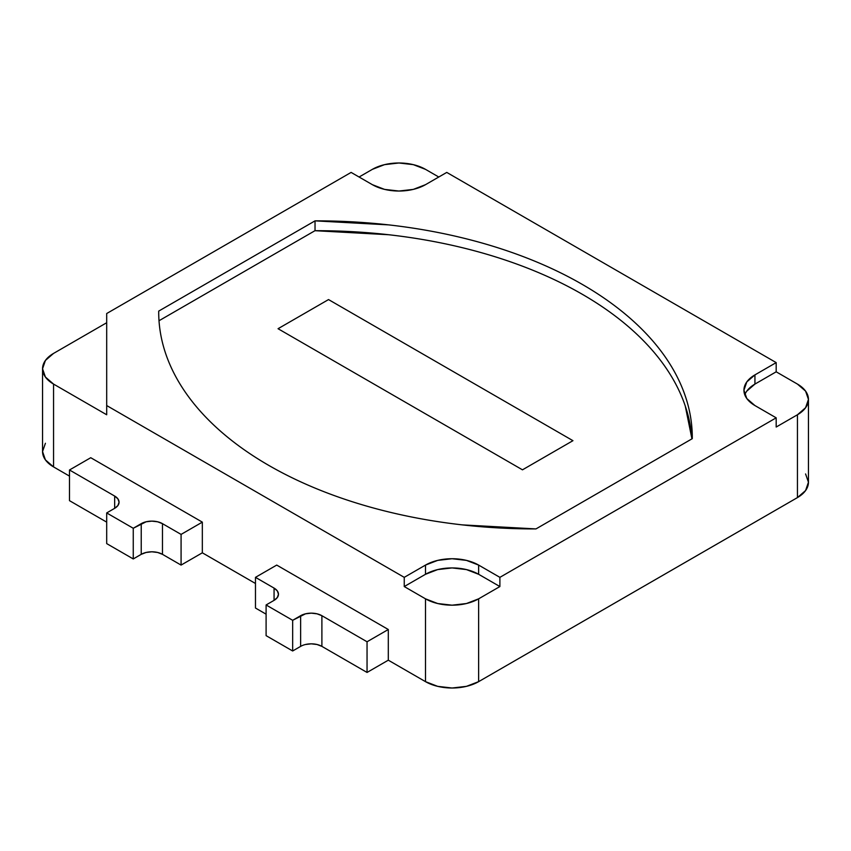 <?xml version="1.0" encoding="UTF-8"?>
<svg xmlns="http://www.w3.org/2000/svg" width="851" height="851" viewBox="0 0 851 851"><rect width="100%" height="100%" fill="white"/><g stroke="black" fill="none" stroke-linecap="round" stroke-linejoin="round"><path stroke-width="1.28" d="M90.749 457.71L69.495 469.986L69.495 500.665L69.495 469.986L114.662 496.059L114.662 508.324L114.662 496.059A15.031 8.68 180 0 1 119.066 502.196A15.031 8.68 180 0 1 114.662 508.324L106.694 512.93L106.694 543.608L106.694 512.93L133.256 528.269L133.256 558.947L106.694 543.608L133.256 558.947L133.256 528.269L141.223 523.663L141.223 554.341L133.256 558.947L141.223 554.341L141.223 523.663A15.031 8.68 180 0 1 162.477 523.663L162.477 554.341A15.031 8.68 0 0 0 141.223 554.341L146.106 552.469L151.85 551.799L157.605 552.469L162.477 554.341L162.477 523.663L181.082 534.407L181.082 565.085L162.477 554.341L181.082 565.085L181.082 534.407L202.336 522.131L181.082 534.407L162.477 523.663L157.605 521.791L151.85 521.131L146.106 521.791L133.256 528.269L106.694 512.93L114.662 508.324L117.917 505.515L119.066 502.196L117.917 498.877L114.662 496.059L69.495 469.986L90.749 457.71L202.336 522.131L90.749 457.71M106.694 522.131L69.495 500.665L106.694 522.131M202.336 552.81L181.082 565.085L202.336 552.81L202.336 522.131L202.336 552.81L255.47 583.488L202.336 552.81M805.589 473.954L808.45 482.251L805.589 490.559L797.44 497.59L478.634 681.651L466.444 686.353L452.072 688.012L437.691 686.353L425.5 681.651L388.301 660.185L367.047 672.45L367.047 641.771L321.891 615.698L367.047 641.771L367.047 672.45L321.891 646.377L321.891 615.698L317.008 613.816L311.264 613.156L305.509 613.816L292.659 620.305L266.097 604.965L274.065 600.359L277.32 597.54L278.468 594.221L277.32 590.902L274.065 588.094L255.47 577.35L255.47 608.029L255.47 577.35L276.724 565.085L255.47 577.35L274.065 588.094A15.031 8.68 180 0 1 278.468 594.221A15.031 8.68 180 0 1 274.065 600.359L274.065 588.094L274.065 600.359L266.097 604.965L266.097 635.644L266.097 604.965L292.659 620.305L292.659 650.983L266.097 635.644L292.659 650.983L292.659 620.305L300.637 615.698L300.637 646.377L292.659 650.983L300.637 646.377L300.637 615.698A15.031 8.68 180 0 1 321.891 615.698L321.891 646.377A15.031 8.68 0 0 0 300.637 646.377M367.047 641.771L388.301 629.506L367.047 641.771M266.097 614.167L255.47 608.029L266.097 614.167M808.45 399.427L805.589 407.725L797.44 414.767L797.44 497.59A37.572 21.69 0 0 0 808.45 482.251L808.45 399.427L805.589 391.12L797.44 384.088A37.572 21.69 180 0 1 808.45 399.427A37.572 21.69 180 0 1 797.44 414.767L776.186 427.032L776.186 417.83L776.186 427.032L797.44 414.767L797.44 497.59L478.634 681.651L478.634 598.827A37.572 21.69 180 0 1 425.5 598.827L425.5 681.651A37.572 21.69 0 0 0 478.634 681.651L478.634 598.827L499.888 586.552L499.888 577.35L776.186 417.83L754.933 405.555A37.572 21.69 180 0 1 743.934 390.215A37.572 21.69 180 0 1 754.933 374.887L776.186 362.611L776.186 371.813L797.44 384.088L776.186 371.813L776.186 362.611L446.754 172.413L425.5 184.678A37.572 21.69 180 0 1 372.366 184.678L351.112 172.413L106.694 313.53L106.694 414.767L53.56 384.088L53.56 466.912L45.411 459.88L42.55 451.573A37.572 21.69 0 0 0 53.56 466.912L69.495 476.113L53.56 466.912L53.56 384.088L106.694 414.767L106.694 405.555L404.246 577.35L106.694 405.555L106.694 313.53L351.112 172.413L372.366 184.678L384.556 189.39L398.928 191.039L413.309 189.39L425.5 184.678L446.754 172.413L776.186 362.611L754.933 374.887L746.795 381.918L743.934 390.215L746.795 398.523L754.933 405.555L776.186 417.83L499.888 577.35L478.634 565.085L466.444 560.383L452.072 558.724L437.691 560.383L425.5 565.085L404.246 577.35L404.246 586.552L425.5 598.827L425.5 681.651L388.301 660.185L367.047 672.45L321.891 646.377L317.008 644.494L311.264 643.835L305.509 644.494M315.03 220.856L158.711 311.104C158.605 325.422 160.935 339.602 165.7 353.654C170.466 367.706 177.572 381.354 187.007 394.598C196.453 407.831 208.059 420.415 221.813 432.319C235.567 444.233 251.215 455.253 268.756 465.38C286.287 475.507 305.371 484.538 326.007 492.484C346.644 500.42 368.43 507.122 391.354 512.568C414.288 518.025 437.925 522.12 462.263 524.876L535.97 528.918L692.288 438.659C692.395 424.341 690.065 410.161 685.3 396.109C680.534 382.056 673.428 368.409 663.993 355.165C654.547 341.932 642.941 329.358 629.187 317.444C615.433 305.53 599.785 294.51 582.244 284.383C564.713 274.256 545.629 265.225 524.993 257.279C504.356 249.343 482.57 242.641 459.646 237.195C436.712 231.738 413.075 227.642 388.737 224.887L315.03 220.856A375.716 216.92 180 0 1 692.299 437.765A375.716 216.92 180 0 1 692.288 438.659L535.97 528.918A375.716 216.92 180 0 1 158.701 311.998A375.716 216.92 180 0 1 158.711 311.104L315.03 220.856L315.03 230.695L315.03 220.856M372.366 169.349A37.572 21.69 180 0 1 425.5 169.349L413.309 164.647L398.928 162.988L384.556 164.647L372.366 169.349L359.079 177.019L372.366 169.349M42.55 368.749L45.411 360.441L53.56 353.41L106.694 322.731L53.56 353.41A37.572 21.69 180 0 0 42.55 368.749L45.411 377.046L53.56 384.088A37.572 21.69 180 0 1 42.55 368.749L42.55 451.573L45.411 443.275M388.301 660.185L388.301 629.506L276.724 565.085L388.301 629.506L388.301 660.185M438.786 177.019L425.5 169.349L438.786 177.019M746.795 391.12L754.933 384.088L776.186 371.813L754.933 384.088L754.933 374.887L754.933 384.088A37.572 21.69 0 0 0 744.785 394.821M425.5 565.085L425.5 574.287L404.246 586.552L404.246 577.35L425.5 565.085A37.572 21.69 180 0 1 478.634 565.085L478.634 574.287A37.572 21.69 0 0 0 425.5 574.287L425.5 565.085M499.888 577.35L499.888 586.552L478.634 574.287L478.634 565.085L499.888 577.35M425.5 598.827L404.246 586.552L425.5 574.287L437.691 569.585L452.072 567.925L466.444 569.585L478.634 574.287L499.888 586.552L478.634 598.827L466.444 603.529L452.072 605.178L437.691 603.529L425.5 598.827M314.976 230.695A375.716 216.92 180 0 1 691.937 438.861L685.246 405.948C680.481 391.907 673.375 378.259 663.94 365.015C654.493 351.782 642.888 339.198 629.134 327.284C615.379 315.37 599.732 304.36 582.19 294.233C564.66 284.106 545.576 275.075 524.939 267.129C504.303 259.193 482.517 252.492 459.593 247.035C436.659 241.588 413.022 237.482 388.684 234.738L314.976 230.695L159.009 320.742L314.976 230.695M572.946 440.68L522.471 469.826L278.054 328.709L328.529 299.573L572.946 440.68L522.471 469.826L278.054 328.709L328.529 299.573L572.946 440.68L522.471 469.826L278.054 328.709L328.529 299.573L572.946 440.68L328.529 299.573L278.054 328.709L522.471 469.826L572.946 440.68"/></g></svg>
